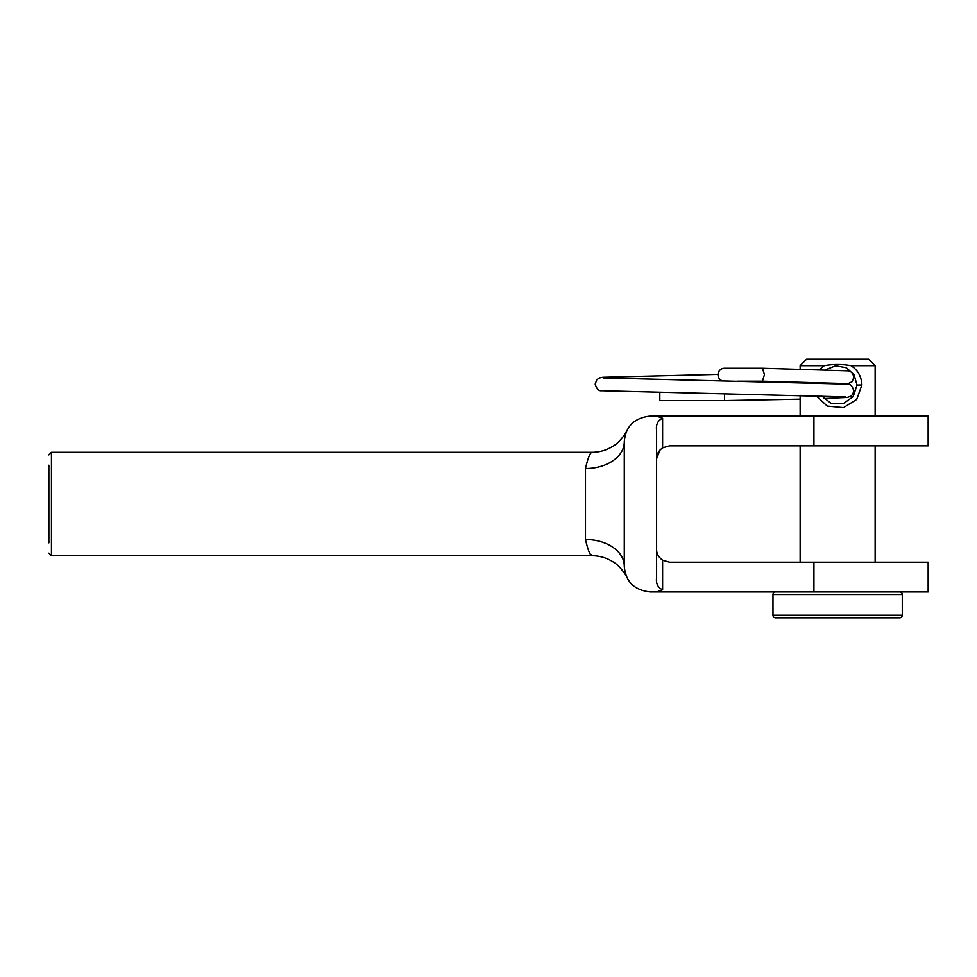 <?xml version="1.0" encoding="UTF-8"?>
<svg xmlns="http://www.w3.org/2000/svg" width="977" height="977" viewBox="0 0 977 977"><rect width="100%" height="100%" fill="white"/><g stroke="black" fill="none" stroke-linecap="round" stroke-linejoin="round"><path stroke-width="1.47" d="M48.85 542.809L48.85 465.223M591.17 554.643L592.074 555.742C599.475 555.779 606.351 557.745 612.677 561.665C621.69 566.489 628.48 579.947 626.855 577.334L626.819 577.285M624.279 504.022L624.279 441.946A38.787 26.599 180 0 1 585.479 468.545C587.91 457.969 590.108 452.546 592.074 452.29C590.145 452.498 587.946 457.92 585.479 468.545L585.479 539.487C587.91 550.063 590.108 555.486 592.074 555.742C590.145 555.534 587.946 550.112 585.479 539.487A38.787 26.599 180 0 1 624.279 566.086L624.279 441.946C627.344 426.497 627.344 426.497 624.279 441.946C625.5 426.522 634.122 417.9 650.132 416.092L656.605 416.092L662.614 418.254L662.614 447.832L669.538 445.83L928.15 445.83L928.15 416.092L656.605 416.092M662.614 589.778L656.605 591.952L928.15 591.952L928.15 562.202L669.538 562.202L662.614 560.2L662.614 589.778C657.79 587.629 655.787 583.489 656.605 577.395L656.605 430.637C655.787 424.555 657.79 420.415 662.614 418.254M624.608 570.238L624.279 566.086C625.475 581.498 634.097 590.12 650.132 591.952L656.605 591.952M656.605 430.637L656.605 458.763C656.52 454.488 658.522 450.849 662.614 447.832M659.951 450.067L656.605 458.763M662.614 560.2C658.522 557.183 656.52 553.544 656.605 549.269M821.498 395.819L830.914 403.245L843.395 403.574L853.19 396.638L857.024 385.048L854.069 374.753L846.375 367.743L835.726 365.752L825.858 369.636M819.63 369.453L824.258 365.654L800.139 365.654L806.599 359.194L868.663 359.194L875.136 365.654L851.016 365.654C842.089 364.103 833.173 364.103 824.258 365.654C833.173 364.103 842.101 364.103 851.016 365.654C857.891 370.124 861.531 376.572 861.909 384.999L856.707 399.434L843.493 407.617L827.263 406.078L816.039 395.673M899.707 591.952A2.589 2.589 0 0 1 902.284 594.529L772.978 594.529A2.589 2.589 0 0 1 775.567 591.952M902.284 615.217A2.589 2.589 0 0 1 899.707 617.806L775.567 617.806A2.589 2.589 0 0 1 772.978 615.217L902.284 615.217L902.284 594.529M772.978 594.529L772.978 615.217M875.136 365.654L875.136 416.092M875.136 445.83L875.136 562.202M800.139 365.654L800.139 368.988M800.139 395.294L800.139 416.092M800.139 445.83L800.139 562.202M860.676 377.757L858.93 373.91M800.139 399.153L724.494 400.57L659.829 400.57L659.829 392.705M724.494 400.57L724.494 393.878M845.618 383.546L762.39 381.177L764.441 374.704L762.5 368.244L848.012 370.833C851.236 371.26 853.165 373.446 853.788 377.378L852.176 381.677L847.12 384.071M762.5 368.244L724.494 368.244A6.46 6.46 0 0 0 718.022 374.704L718.022 374.704A6.46 6.46 0 0 0 722.687 380.92M626.819 430.759L626.855 430.698C628.48 428.085 621.69 441.555 612.677 446.367C606.351 450.287 599.475 452.253 592.074 452.29L51.439 452.29L51.439 555.742L48.85 553.153M813.926 591.952L813.926 562.202M813.926 416.092L813.926 445.83M857.024 385.011L861.909 384.999M51.439 555.742L592.074 555.742M51.439 452.29L48.85 454.879M762.402 381.177L737.354 381.177M845.618 396.918L601.6 390.727C598.803 391.166 596.666 388.944 595.176 384.071L596.8 379.772L599.353 377.977L602.809 377.269L718.034 374.374M603.359 377.916L847.377 384.108C850.173 383.668 852.31 385.891 853.788 390.763L852.787 394.244L850.943 396.149L847.364 397.419L823.721 398.567"/></g></svg>
